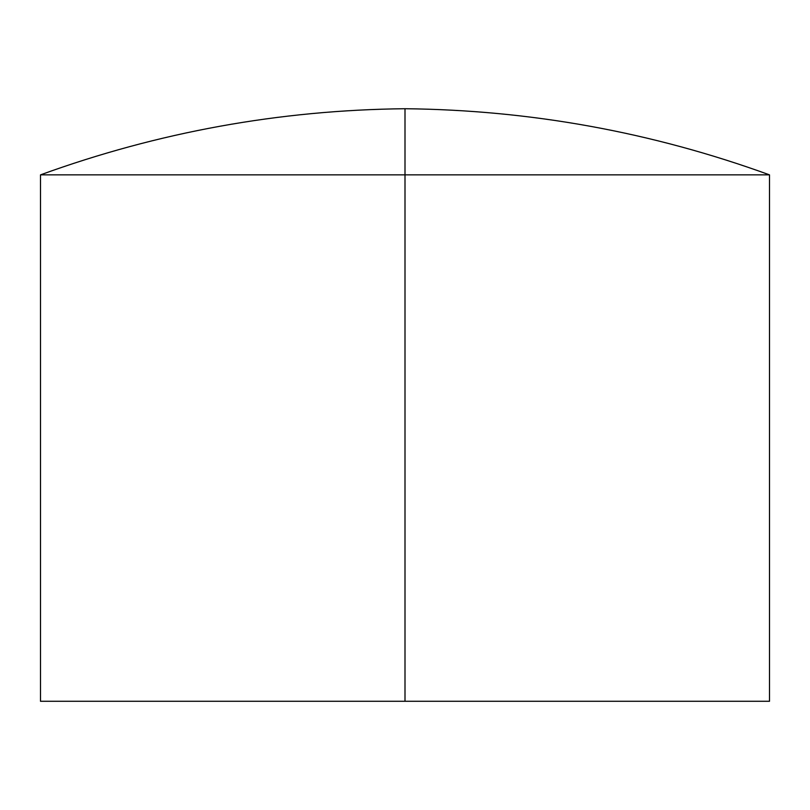 <?xml version="1.0" encoding="UTF-8"?>
<svg xmlns="http://www.w3.org/2000/svg" width="810" height="810" viewBox="0 0 810 810"><rect width="100%" height="100%" fill="white"/><g stroke="black" fill="none" stroke-linecap="round" stroke-linejoin="round"><path stroke-width="1.21" d="M405 108.722L405 174.859L769.5 174.859L405 174.859L405 701.278L769.5 701.278L40.5 701.278L405 701.278L405 174.859L40.5 174.859C158.244 132.091 279.744 110.049 405 108.722L405 174.859L40.5 174.859L769.5 174.859C651.756 132.091 530.256 110.049 405 108.722M769.5 701.278L769.5 174.859M40.5 701.278L40.5 174.859"/></g></svg>
